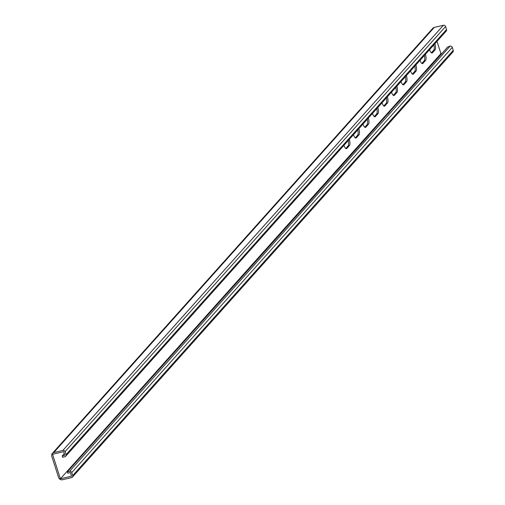 <?xml version="1.0" encoding="UTF-8"?>
<svg xmlns="http://www.w3.org/2000/svg" width="505" height="505" viewBox="0 0 505 505"><rect width="100%" height="100%" fill="white"/><g stroke="black" fill="none" stroke-linecap="round" stroke-linejoin="round"><path stroke-width="0.76" d="M343.968 145.339A4.987 1.685 76.7 0 0 346.436 148.697A4.987 1.685 76.7 0 0 346.784 148.476L349.447 145.503A4.987 1.685 76.7 0 0 349.296 139.386M353.481 134.709A4.987 1.685 76.7 0 0 355.949 138.067A4.987 1.685 76.7 0 0 356.296 137.846L358.96 134.873A4.987 1.685 76.7 0 0 358.809 128.756M362.994 124.085A4.987 1.685 76.7 0 0 365.462 127.437A4.987 1.685 76.7 0 0 365.809 127.216L368.473 124.243A4.987 1.685 76.7 0 0 368.322 118.132M372.507 113.455A4.987 1.685 76.7 0 0 374.981 116.806A4.987 1.685 76.7 0 0 375.322 116.592L377.986 113.612A4.987 1.685 76.7 0 0 377.835 107.502M382.02 102.824A4.987 1.685 76.7 0 0 384.494 106.176A4.987 1.685 76.7 0 0 384.835 105.962L387.499 102.982A4.987 1.685 76.7 0 0 387.348 96.872M391.533 92.194A4.987 1.685 76.7 0 0 394.007 95.546A4.987 1.685 76.7 0 0 394.348 95.331L397.012 92.352A4.987 1.685 76.7 0 0 396.861 86.241M401.046 81.564A4.987 1.685 76.7 0 0 403.52 84.916A4.987 1.685 76.7 0 0 403.861 84.701L406.525 81.722A4.987 1.685 76.7 0 0 406.373 75.611M410.559 70.934A4.987 1.685 76.7 0 0 413.033 74.285A4.987 1.685 76.7 0 0 413.374 74.071L416.038 71.098A4.987 1.685 76.7 0 0 415.886 64.981M420.072 60.303A4.987 1.685 76.7 0 0 422.546 63.662A4.987 1.685 76.7 0 0 422.887 63.441L425.551 60.467A4.987 1.685 76.7 0 0 425.399 54.351M429.585 49.673A4.987 1.685 76.7 0 0 432.059 53.031A4.987 1.685 76.7 0 0 432.4 52.81L435.064 49.837A4.987 1.685 76.7 0 0 434.912 43.72M369.25 134.684L368.492 135.529M388.276 113.423L387.518 114.269M407.301 92.162L406.544 93.015M426.327 70.902L425.57 71.754M369.199 134.519L370.14 133.749M388.225 113.259L389.166 112.489M407.251 91.998L408.198 91.235M426.277 70.738L427.224 69.974M370.771 132.979L370.013 133.831M389.797 111.719L389.039 112.571M408.823 90.464L408.065 91.31M427.855 69.204L427.091 70.05M370.72 132.815L371.667 132.051M389.746 111.561L406.67 92.933M408.772 90.3L409.719 89.53M427.798 69.04L428.745 68.27M67.298 471.84L69.583 471.304A1.78 1.635 -138.2 0 1 71.748 472.573L72.707 475.552A1.78 1.635 -138.2 0 1 71.609 477.597L62.462 479.75A3.207 2.942 -138.2 0 1 58.567 477.459L51.762 456.261A3.207 2.942 -138.2 0 1 53.745 452.587L62.885 450.428A1.78 1.635 -138.2 0 1 65.05 451.704L66.004 454.683A1.78 1.635 -138.2 0 1 64.905 456.728L62.62 457.265L62.197 455.939L64.482 455.403A0.354 0.328 -138.2 0 0 64.703 454.992L63.636 451.678L52.539 454.298L60.404 478.809L71.508 476.196L70.34 472.547L67.727 473.166L67.298 471.84L368.618 135.454M387.461 114.111L371.535 132.127M425.519 71.59L409.587 89.612M446.881 47.943L428.612 68.352M62.197 455.939L64.261 453.629M446.824 47.779L447.771 47.016M65.7 456.255L446.231 31.076A1.78 1.635 -138.2 0 0 446.54 29.505L445.58 26.519A1.78 1.635 -138.2 0 0 443.415 25.25L434.275 27.403A3.207 2.942 -138.2 0 0 432.842 28.248L52.312 453.427M437.008 41.385L440.941 53.631L60.404 478.809M441.768 53.435L440.941 53.631M72.404 477.13L452.934 51.946A1.78 1.635 -138.2 0 0 453.238 50.374L452.278 47.394A1.78 1.635 -138.2 0 0 450.119 46.119L447.752 46.952M421.852 63.453L424.25 60.77A4.987 1.685 76.7 0 0 424.345 55.531M431.365 52.823L433.763 50.146A4.987 1.685 76.7 0 0 433.858 44.901M412.339 74.084L414.731 71.401A4.987 1.685 76.7 0 0 414.832 66.161M402.826 84.714L405.218 82.031A4.987 1.685 76.7 0 0 405.319 76.792M393.313 95.338L395.705 92.661A4.987 1.685 76.7 0 0 395.806 87.422M383.8 105.968L386.192 103.291A4.987 1.685 76.7 0 0 386.287 98.052M374.281 116.598L376.68 113.922A4.987 1.685 76.7 0 0 376.774 108.682M364.768 127.228L367.167 124.552A4.987 1.685 76.7 0 0 367.261 119.313M355.255 137.859L357.654 135.182A4.987 1.685 76.7 0 0 357.748 129.943M345.742 148.489L348.141 145.806A4.987 1.685 76.7 0 0 348.235 140.567M346.032 148.653L346.784 148.476M355.545 138.023L356.296 137.846M365.058 127.393L365.809 127.216M374.571 116.769L375.322 116.592M384.084 106.138L384.835 105.962M393.597 95.508L394.348 95.331M403.11 84.878L403.861 84.701M412.623 74.248L413.374 74.071M422.142 63.617L422.887 63.441M431.655 52.987L432.4 52.81M69.583 471.304L450.119 46.119M66.004 454.683L446.54 29.505M65.05 451.704L445.58 26.519M62.885 450.428L443.415 25.25M53.745 452.587L434.275 27.403M72.707 475.552L453.238 50.374M71.748 472.573L452.278 47.394M433.763 50.146L435.064 49.837M424.25 60.77L425.551 60.467M414.731 71.401L416.038 71.098M405.218 82.031L406.525 81.722M395.705 92.661L397.012 92.352M386.192 103.291L387.499 102.982M376.68 113.922L377.986 113.612M367.167 124.552L368.473 124.243M357.654 135.182L358.96 134.873M348.141 145.806L349.447 145.503"/></g></svg>
